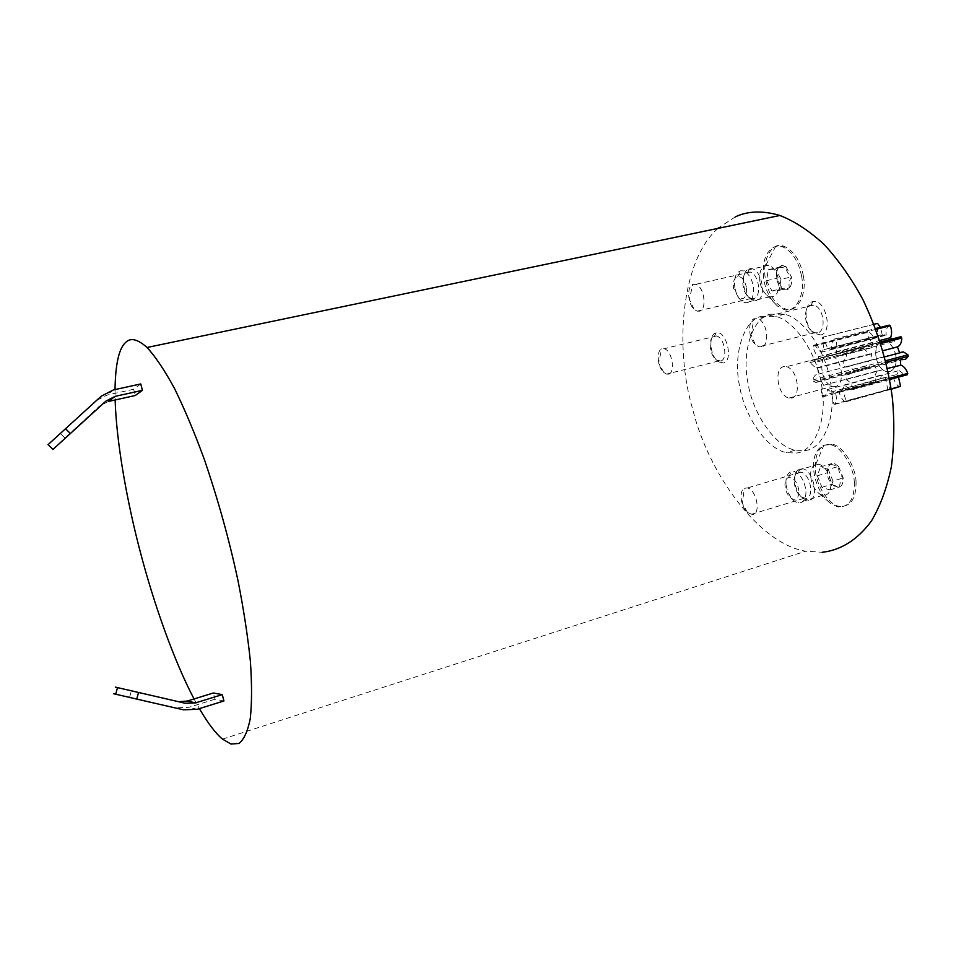 <?xml version="1.0" encoding="UTF-8"?>
<svg xmlns="http://www.w3.org/2000/svg" width="956" height="956" viewBox="0 0 956 956"><rect width="100%" height="100%" fill="white"/><g stroke="black" fill="none" stroke-linecap="round" stroke-linejoin="round"><path stroke-width="0.72" stroke-dasharray="4.78 3.58" d="M786.453 366.698C797.77 369.207 801.534 396.525 791.628 398.126L788.891 398.078C777.682 395.676 773.643 368.717 783.478 366.674L786.453 366.698L885.029 341.161L881.874 341.208C871.406 343.431 875.027 369.602 886.857 371.657L889.749 371.633C895.342 369.279 897.278 363.4 895.533 353.995C897.457 365.347 894.565 371.239 886.857 371.657L885.483 371.239C873.103 366.985 872.195 337.97 885.029 341.161L886.14 341.483C890.239 343.096 893.346 347.171 895.461 353.684C893.466 346.98 889.988 342.81 885.029 341.161L830.609 355.262C818.109 351.868 819.364 381.325 831.433 385.806L832.76 386.248C845.223 389.642 843.837 359.826 831.684 355.608L830.609 355.262M813.687 345.212L815.121 345.558L820.941 352.31L823.869 349.657L822.208 337.384L823.128 337.11L827.765 348.534L831.636 349.227C831.158 344.507 832.102 341.113 834.48 339.033L835.496 339.643C837.157 344.16 837.289 348.235 835.903 351.832L839.476 355.704C840.706 351.999 842.857 350.41 845.929 350.948L846.801 352.286C846.777 356.947 845.415 359.934 842.726 361.249L844.829 367.068L849.43 366.686L853.003 369.434L853.278 371.036C851.951 373.677 849.992 374.776 847.422 374.31L845.988 373.772L846.454 379.819C849.346 381.193 851.545 384.001 853.039 388.279L852.728 389.618L850.147 389.725L844.614 385.268L842.415 389.259L846.215 401.269L845.427 401.914C842.367 399.99 840.264 396.704 839.105 392.032L835.52 392.904C836.811 397.529 836.608 401.353 834.899 404.352L833.895 404.125L831.29 391.996L827.466 389.534C827.083 393.824 825.518 396.262 822.769 396.871L821.873 395.868C821.025 391.243 821.622 387.718 823.654 385.28L820.786 380.309L815.922 382.496L813.556 381.372L813.03 379.902C813.843 375.971 815.683 374.023 818.551 374.071L817.5 368.132L815.838 368.048L809.971 362.611L809.983 361.129L814.189 359.838L817.535 361.822L818.635 356.731C815.767 354.401 813.926 350.912 813.15 346.263L813.687 345.212L867.713 331.469L869.183 331.792L875.098 338.364L878.158 335.723L876.616 323.654L877.56 323.379M817.535 361.822L871.466 347.793L868.048 345.881L809.983 361.129M844.829 367.068L899.548 352.609M845.917 379.628L887.359 368.49M822.208 337.384L876.616 323.654M873.927 324.287L823.128 337.11M813.15 346.263L867.14 332.509L867.713 331.469M809.971 362.611L863.662 348.665L863.686 347.207M834.48 339.033L875.565 328.601M875.851 329.378L835.496 339.643M846.024 350.971L880.237 342.105M880.667 343.503L846.801 352.286M834.899 404.352L888.829 389.474L833.895 404.125M891.219 389.271L845.427 401.914M846.215 401.269L891.159 388.865M889.606 379.556L852.728 389.618M853.039 388.279L889.379 378.385M822.769 396.871L876.413 382.269L875.493 381.277L821.873 395.868M813.556 381.372L867.104 367.104L866.578 365.67L813.03 379.902M871.466 347.793L872.673 342.762C869.733 340.503 867.893 337.086 867.14 332.509M818.551 374.071L872.35 359.85L871.358 354.007L869.637 353.947L863.662 348.665M872.35 359.85C869.386 359.838 867.462 361.774 866.578 365.67M823.654 385.28L877.465 370.82L874.573 365.969L869.53 368.191L867.104 367.104M877.465 370.82C875.338 373.258 874.68 376.748 875.493 381.277M831.29 391.996L885.256 377.333L881.348 374.967C880.894 379.197 879.245 381.623 876.413 382.269M885.256 377.333L887.789 389.259M839.105 392.032L889.606 378.182C890.884 382.723 890.622 386.487 888.829 389.474M893.322 377.273C894.458 381.862 896.585 385.077 899.704 386.929M844.614 385.268L899.094 370.534L896.776 374.501L898.52 377.13M899.094 370.534L904.723 374.848L906.826 374.86M845.988 373.772L900.66 359.193L900.707 360.077M900.66 359.193L902.129 359.695L847.422 374.31M891.996 339.01L894.171 341.483L896.298 337.946M827.765 348.534L882.197 334.564L886.176 335.197C885.746 330.561 886.762 327.203 889.235 325.124M882.197 334.564L880.416 327.358M853.003 369.434L885.531 360.782M885.913 362.336L853.278 371.036M842.726 361.249L882.842 350.733M820.786 380.309L874.573 365.969M817.5 368.132L871.358 354.007M827.466 389.534L881.348 374.967M842.415 389.259L896.776 374.501M835.52 392.904L889.606 378.182M839.476 355.704L894.171 341.483M835.903 351.832L879.723 340.515M831.636 349.227L886.176 335.197M818.635 356.731L872.673 342.762M823.869 349.657L878.158 335.723M820.941 352.31L875.098 338.364M808.716 500.299L803.685 498.853C793.803 492.627 791.556 471.093 799.921 468.93L800.554 468.787C812.265 466.229 820.893 499.522 808.716 500.299M805.86 498.339L801.666 497.132C793.42 491.958 791.544 473.949 798.523 472.18L800.901 472.145C810.664 473.997 814.655 497.825 805.86 498.339M752.563 514.579L747.556 512.524C740.649 506.56 738.749 491.324 744.318 488.265L747.413 487.942C756.853 489.974 761.048 514.197 752.563 514.579M723.513 362.981L718.482 361.798C709.722 356.098 708.265 334.97 715.733 332.963L716.163 332.843C726.452 330.011 733.766 360.77 723.513 362.981M720.728 361.021L716.546 360.042C709.244 355.285 708.026 337.635 714.24 335.986L716.558 335.962C724.935 337.898 727.982 359.456 720.728 361.021M668.603 374.143L666.511 374.119L663.811 372.458C657.441 366.937 656.282 350.971 661.672 348.809L664.229 348.701C672.319 350.768 675.557 372.661 668.603 374.143M756.973 300.578L750.83 299.18C741.844 292.978 740.948 271.576 748.787 269.006L749.671 268.756C760.928 266.007 767.847 297.639 756.973 300.578M754.069 298.463L751.237 298.499L748.954 297.304C741.462 292.142 740.709 274.252 747.245 272.137L750.233 272.078C759.148 274.372 761.717 296.36 754.069 298.463M699.792 311.166L697.079 311.166L694.02 309.17C687.412 303.16 686.898 286.513 692.753 284.41L695.729 284.338C704.357 286.788 707.141 309.135 699.792 311.166M820.869 335.006L813.903 333.226C804.056 326.331 803.494 304.151 812.265 301.738L812.887 301.57C825.518 298.236 833.381 332.234 820.869 335.006M817.87 332.808L814.811 332.784L812.062 331.338C803.841 325.578 803.375 307.043 810.688 305.06L813.938 305.072C823.929 307.617 826.522 330.872 817.87 332.808M761.812 346.849L758.873 346.777L755.18 344.351C748.249 337.838 747.759 321.335 754.033 318.766L757.63 318.635C767.321 321.347 770.154 344.997 761.812 346.849M769.891 314.237L784.613 314.154C805.896 319.507 827.287 354.772 830.919 384.635C836.703 418.035 822.638 449.272 805.203 450.515L795.129 450.18C774.288 446.189 752.635 412.335 748.13 383.87C741.354 352.788 752.193 318.384 769.891 314.237M761.06 316.364L775.686 316.305C796.874 321.718 818.217 357.114 821.909 387.06C827.729 420.556 813.807 451.841 796.468 453.036L786.465 452.678C765.732 448.627 744.127 414.641 739.586 386.105C732.774 354.939 743.469 320.475 761.06 316.364M735.284 216.893L718.816 227.636M717.992 228.388C681.628 259.781 674.064 346.813 692.694 409.264C708.42 473.818 759.363 544.012 805.705 551.194L822.184 552.269M115.019 389.582L115.138 399.955M194.056 698.956L199.386 708.611M140.759 383.954L133.661 389.259L135.298 395.497M223.943 700.963L215.016 699.195L213.379 692.981M52.855 449.523L64.888 437.991L60.144 433.223M108.542 401.412L99.544 406.073L64.888 437.991M133.661 389.259L106.893 395.127L94.883 401.341M113.501 693.697L129.574 697.33L131.366 690.853L115.329 687.113M215.016 699.195L188.882 707.309L175.402 707.858L129.574 697.33M178.569 701.716L131.366 690.853M782.02 265.362L785.94 266.616L778.674 267.393L782.02 265.362M759.972 281.912C758.873 272.842 760.845 267.25 765.911 265.111L768.815 265.242C773.822 267.441 777.108 272.412 778.662 280.156C779.522 291.723 776.595 297.28 769.891 296.802L766.939 295.249C763.282 291.986 760.952 287.541 759.972 281.912M801.57 276.188C798.499 260.785 791.927 250.89 781.877 246.505L775.758 246.278C765.625 250.735 761.657 261.908 763.844 279.809C765.768 290.887 770.381 299.682 777.682 306.195L783.812 309.385C794.723 314.261 805.693 295.285 801.57 276.188M803.339 275.782C800.268 260.391 793.695 250.496 783.633 246.122C772.09 240.948 761.43 260.582 765.565 279.415C768.696 294.878 775.364 304.737 785.545 308.979C796.456 313.831 807.462 294.866 803.339 275.782M746.397 287.182C744.688 280.144 741.796 276.583 737.733 276.487C734.16 277.814 732.774 281.769 733.563 288.342L738.606 297.925C744.294 300.471 746.887 296.886 746.397 287.182M734.865 287.66C733.73 278.316 735.714 272.675 740.816 270.739L743.457 270.93C748.393 273.165 751.655 278.196 753.244 285.999C754.165 297.663 751.32 303.231 744.712 302.705L742.035 301.307C738.295 298.045 735.905 293.492 734.865 287.66M785.94 266.616L791.425 276.929C792.106 281.59 791.484 285.258 789.56 287.923C787.481 290.289 785.055 290.493 782.283 288.545L776.893 278.327C776.2 273.727 776.798 270.082 778.674 267.393C776.344 271.408 775.746 275.053 776.893 278.327C776.917 282.008 778.638 285.354 782.068 288.354L789.56 287.923C788.413 284.709 789.035 281.04 791.425 276.929C787.852 273.906 786.023 270.476 785.94 266.616L775.507 268.971L780.98 279.319L791.425 276.929M780.98 279.319L779.152 290.349L771.934 290.959L766.545 280.694L768.289 269.735L775.507 268.971M768.289 269.735L778.674 267.393M766.545 280.694L776.893 278.327M771.934 290.959L782.283 288.545M779.152 290.349L789.56 287.923M834.504 463.552L838.555 466.409L831.111 464.353L831.445 463.529L834.504 463.552M810.676 476.327C810.306 470.101 812.026 466.074 815.838 464.246L818.898 464.138C825.375 466.659 829.378 473.005 830.895 483.198C831.003 491.563 828.278 495.602 822.746 495.304L819.507 493.87C814.393 489.687 811.453 483.844 810.676 476.327M854.317 482.756C854.246 466.779 840.443 445.484 830.334 444.791L823.905 445.066C816.281 448.842 812.839 456.896 813.58 469.217C815.086 484.023 820.929 495.59 831.111 503.92L837.874 506.895C848.952 507.397 854.437 499.355 854.317 482.756M856.05 482.218C855.978 466.265 842.176 444.982 832.055 444.301C820.607 443.668 815.014 451.818 815.265 468.715C815.504 484.716 829.294 505.844 839.571 506.357C850.661 506.871 856.158 498.817 856.05 482.218M798.941 490.858C797.256 481.944 793.838 477.45 788.676 477.367C785.952 478.526 784.733 481.37 785.007 485.899C785.617 491.36 787.732 495.543 791.365 498.458C796.205 500.741 798.726 498.207 798.941 490.858M785.999 483.676C785.605 477.235 787.35 473.172 791.233 471.487L794.018 471.475C800.411 474.045 804.378 480.462 805.956 490.727C806.099 499.151 803.458 503.203 797.997 502.868L795.069 501.565C789.883 497.407 786.86 491.444 785.999 483.676M838.555 466.409L843.204 477.964C843.383 482.386 842.284 485.349 839.918 486.855L834.194 486.102L832.078 484.19L827.514 472.766C827.31 468.404 828.374 465.441 830.704 463.875C827.932 467.341 826.868 470.304 827.514 472.766C827.31 477.056 828.828 480.856 832.078 484.19L833.25 485.266L839.918 486.855C839.272 484.453 840.372 481.489 843.204 477.964C839.942 474.654 838.388 470.806 838.555 466.409L828.302 469.456L832.951 481.059L843.204 477.964M832.951 481.059L829.712 489.962L821.921 487.273L817.344 475.801L820.487 466.898L828.302 469.456M820.487 466.898L830.704 463.875M817.344 475.801L827.514 472.766M821.921 487.273L832.078 484.19M829.712 489.962L839.918 486.855M105.925 401.102L99.544 406.073M113.429 389.929L106.893 395.127M183.516 709.83L175.402 707.858M197.271 709.268L188.882 707.309M185.285 703.269L177.135 701.441M814.393 345.319L868.442 331.577M814.189 359.838L868.048 345.881M848.57 366.411L884.539 356.899M834.48 404.269L888.399 389.391M869.53 368.191L815.922 382.496M869.637 353.947L815.838 368.048M850.147 389.725L904.723 374.848M880.213 342.069L845.929 350.948M884.79 334.803L830.286 348.809M788.891 398.078L832.76 386.248M803.685 498.853L801.666 497.132M799.921 468.93L798.523 472.18M804.187 498.255L750.95 514.459M747.556 512.524L742.286 503.25L744.318 488.265M718.482 361.798L716.546 360.042M718.553 361.021L666.511 374.119M663.811 372.458L658.636 363.065L661.672 348.809M750.83 299.18L748.954 297.304M751.237 298.499L697.079 311.166M694.02 309.17L689.384 299.359L692.753 284.41M813.903 333.226L812.062 331.338M814.811 332.784L758.873 346.777M755.18 344.351L750.986 334.481L754.033 318.766M784.613 314.154L775.686 316.305M222.521 739.119L805.705 551.194M795.129 450.18L786.465 452.678M813.938 305.072L757.63 318.635M812.887 301.57L811.202 304.928M750.233 272.078L695.729 284.338M749.671 268.756L747.974 271.934M716.558 335.962L664.229 348.701M716.163 332.843L714.61 335.891M800.901 472.145L747.413 487.942M765.911 265.111L775.758 246.278M783.633 246.122L781.877 246.505M737.733 276.487L740.816 270.739M768.815 265.242L743.457 270.93M769.891 296.802L744.712 302.705M738.606 297.925L742.035 301.307M785.545 308.979L783.812 309.385M766.939 295.249L777.682 306.195M781.434 265.457L780.466 267.357M815.838 464.246L823.905 445.066M832.055 444.301L830.334 444.791M788.676 477.367L791.233 471.487M818.898 464.138L794.018 471.475M822.746 495.304L797.997 502.868M791.365 498.458L795.069 501.565M839.571 506.357L837.874 506.895M819.507 493.87L831.111 503.92M831.445 463.529L831.111 464.341M834.194 486.102L833.25 485.278"/><path stroke-width="1.43" d="M882.842 350.733L897.457 346.909L899.548 352.609L903.408 351.904L907.937 354.819L908.2 356.397L885.913 362.336M887.359 368.49L901.054 365.144C904.029 366.459 906.252 369.195 907.734 373.39L907.387 374.716L889.606 379.556M880.416 327.358L877.56 323.379L873.927 324.287M875.565 328.601L889.235 325.124L890.275 325.709L875.851 329.378M880.237 342.105L900.994 336.727L901.771 338.03L880.667 343.503M891.159 388.865L900.528 386.272L891.219 389.271M889.379 378.385L907.734 373.39M898.52 377.13L900.528 386.272M900.707 360.077L900.504 364.965M902.129 359.695L905.631 359.205L908.2 356.397M897.457 346.909C900.241 345.57 901.687 342.606 901.771 338.03M896.298 337.946L900.994 336.727M879.723 340.515L890.538 337.719L891.996 339.01M890.538 337.719C892.02 334.146 891.936 330.143 890.275 325.709M885.531 360.782L907.937 354.819M199.386 708.611C207.906 723.25 215.614 733.419 222.521 739.119L230.97 744.043L239 743.433C243.852 739.729 247.58 731.603 250.209 719.043C251.942 703.688 251.99 684.269 250.341 660.799C247.664 635.537 243.565 608.876 238.032 580.818C229.273 539.925 218.004 499.367 204.226 459.143C194.546 432.745 184.627 409.168 174.47 388.399C164.504 370.115 155.35 356.48 147.021 347.494C137.64 339.057 130.506 337.396 125.583 342.499C118.95 348.426 115.425 364.117 115.019 389.582M822.184 552.269C839.631 550.477 857.185 540.57 871.573 520.757C880.38 505.748 886.977 487.739 891.374 466.731C894.207 444.528 894.553 421.644 892.39 398.066C887.849 363.997 877.955 331.039 862.718 299.204C851.402 278.447 838.567 260.211 824.215 244.521C809.409 230.946 794.639 221.266 779.905 215.47C762.733 210.44 747.855 210.906 735.284 216.893M718.816 227.636L717.992 228.388M115.138 399.955C116.429 443.429 127.483 503.716 140.544 552.867C153.486 602.292 173.693 660.381 194.056 698.956M101.157 396.25L48.015 444.695L101.157 396.25L113.429 389.929L140.759 383.954L142.432 390.335L135.298 395.497L108.542 401.412L115.114 396.346L105.925 401.102L52.855 449.523M222.282 694.606L195.598 702.863L185.285 703.269L138.548 692.455L136.72 699.087L183.516 709.83L197.271 709.268L223.943 700.963L222.282 694.606L213.379 692.981L187.233 701.059L178.569 701.716M142.432 390.335L115.114 396.346M136.72 699.087L113.501 693.697M115.329 687.113L138.548 692.455M65.677 428.826L70.529 433.701M195.598 702.863L187.233 701.059M884.539 356.899L903.408 351.904M900.887 336.715L880.213 342.069M147.021 347.494L779.905 215.47M52.95 449.44L48.123 444.612M117.528 687.615L115.688 694.211"/></g></svg>
